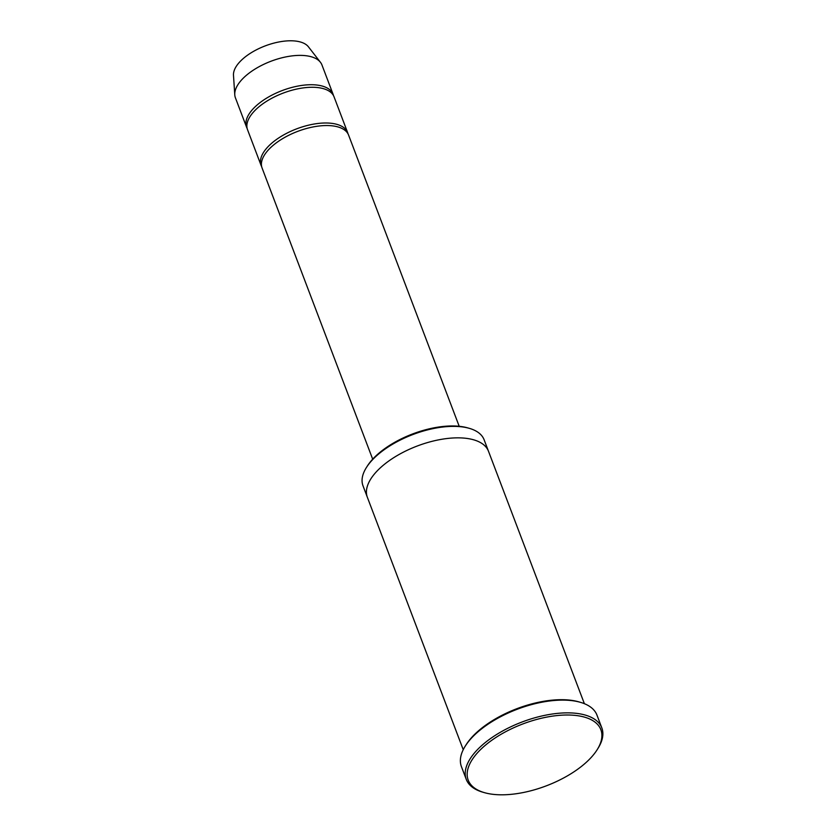 <?xml version="1.0" encoding="UTF-8"?>
<svg xmlns="http://www.w3.org/2000/svg" width="836" height="836" viewBox="0 0 836 836"><rect width="100%" height="100%" fill="white"/><g stroke="black" fill="none" stroke-linecap="round" stroke-linejoin="round"><path stroke-width="1.25" d="M261.104 165.444L247.54 129.726A46.283 21.59 -20.8 0 1 271 98.7A46.283 21.59 -20.8 0 1 322.665 88.459A46.283 21.59 -20.8 0 1 334.066 96.861L347.63 132.579A46.283 21.59 159.2 0 0 336.229 124.177A46.283 21.59 159.2 0 0 284.574 134.418A46.283 21.59 159.2 0 0 261.104 165.444A46.283 21.59 159.2 0 0 261.678 166.688M348.027 133.885A46.283 21.59 159.2 0 0 347.63 132.579M367.286 497.096L363.002 485.81A64.79 30.221 -20.8 0 1 366.45 467.449L367.328 466.07A63.243 29.5 -20.8 0 1 467.794 427.907L469.372 428.356A64.79 30.221 -20.8 0 1 484.128 439.799L488.423 451.085M584.374 703.682L488.496 451.273A64.79 30.221 159.2 0 0 472.528 439.506A64.79 30.221 159.2 0 0 400.214 453.854A64.79 30.221 159.2 0 0 367.359 497.295L463.238 749.693M366.45 467.449A64.79 30.221 -20.8 0 1 468.17 428.032A64.79 30.221 -20.8 0 1 469.372 428.356M583.382 716.828A70.956 33.095 159.2 0 0 488.841 742.452A70.956 33.095 159.2 0 0 484.368 792.632A70.956 33.095 159.2 0 0 597.092 749.819A70.956 33.095 159.2 0 0 583.382 716.828M372.678 459.163L262.076 167.994A46.283 21.59 -20.8 0 1 285.536 136.968A46.283 21.59 -20.8 0 1 337.201 126.727A46.283 21.59 -20.8 0 1 348.602 135.129L459.204 426.297M333.491 95.617A46.283 21.59 159.2 0 0 333.094 94.311A46.283 21.59 159.2 0 0 321.693 85.909A46.283 21.59 159.2 0 0 270.038 96.15A46.283 21.59 159.2 0 0 246.568 127.176A46.283 21.59 159.2 0 0 247.142 128.42M333.094 94.311L321.954 64.968A46.283 21.59 159.2 0 0 320.428 62.282A46.283 21.59 159.2 0 0 310.543 56.566A46.283 21.59 159.2 0 0 261.72 65.323A46.283 21.59 159.2 0 0 234.78 94.823A46.283 21.59 159.2 0 0 235.428 97.843L246.568 127.176M320.428 62.282L308.432 46.816A40.494 18.883 159.2 0 0 299.779 41.821A40.494 18.883 159.2 0 0 257.06 49.481A40.494 18.883 159.2 0 0 233.484 75.292L234.78 94.823M466.269 779.382L461.42 766.622A72.502 33.816 -20.8 0 1 465.276 746.088L466.154 744.698A70.956 33.095 -20.8 0 1 578.878 701.874L580.456 702.334A72.502 33.816 -20.8 0 1 596.977 715.135L601.815 727.884A72.502 33.816 159.2 0 0 583.956 714.717A72.502 33.816 159.2 0 0 503.021 730.768A72.502 33.816 159.2 0 0 466.269 779.382A72.502 33.816 159.2 0 0 482.79 792.183L484.368 792.632M465.276 746.088A72.502 33.816 -20.8 0 1 579.108 701.968A72.502 33.816 -20.8 0 1 580.456 702.334M597.092 749.819L597.959 748.429A72.502 33.816 159.2 0 0 601.815 727.884"/></g></svg>
